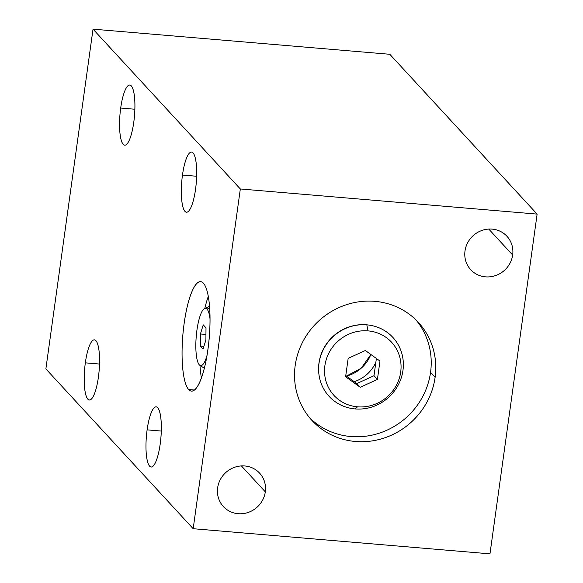 <?xml version="1.0" encoding="UTF-8"?>
<svg xmlns="http://www.w3.org/2000/svg" width="583" height="583" viewBox="0 0 583 583"><rect width="100%" height="100%" fill="white"/><g stroke="black" fill="none" stroke-linecap="round" stroke-linejoin="round"><path stroke-width="0.87" d="M93.025 29.15L389.816 54.292L537.125 214.107L389.816 54.292L93.025 29.15L45.875 368.893L193.184 528.708L489.975 553.85L537.125 214.107L240.327 188.965L193.184 528.708L240.327 188.965L93.025 29.15L45.875 368.893L193.184 528.708L45.875 368.893L93.025 29.15L240.327 188.965L537.125 214.107L489.975 553.85L193.184 528.708L489.975 553.85L537.125 214.107L389.816 54.292L93.025 29.15L240.327 188.965L193.184 528.708M435.115 377.332A72.35 68.554 -42.7 0 1 355.433 441.484A72.35 68.554 -42.7 0 1 295.195 365.483A72.35 68.554 -42.7 0 1 374.876 301.338A72.35 68.554 -42.7 0 1 435.115 377.332L430.553 372.384A72.35 68.554 137.3 0 0 416.007 319.958A72.35 68.554 -42.7 0 1 430.553 372.384A72.35 68.554 -42.7 0 1 382.433 432.069A72.35 68.554 -42.7 0 1 309.741 417.909A72.35 68.554 137.3 0 0 382.433 432.069A72.35 68.554 137.3 0 0 430.553 372.384L435.115 377.332A72.35 68.554 137.3 0 0 418.354 322.377A72.35 68.554 137.3 0 0 344.961 305.201A72.35 68.554 137.3 0 0 295.195 365.483A72.35 68.554 137.3 0 0 311.956 420.445A72.35 68.554 137.3 0 0 385.341 437.622A72.35 68.554 137.3 0 0 435.115 377.332L430.553 372.384M465.001 250.967A24.646 23.349 -42.7 0 1 492.139 229.119A24.646 23.349 -42.7 0 1 512.661 255.004A24.646 23.349 -42.7 0 1 485.515 276.852A24.646 23.349 -42.7 0 1 465.001 250.967A24.646 23.349 137.3 0 0 470.707 269.689A24.646 23.349 137.3 0 0 495.703 275.533A24.646 23.349 137.3 0 0 512.661 255.004A24.646 23.349 137.3 0 0 506.948 236.283A24.646 23.349 137.3 0 0 481.952 230.431A24.646 23.349 137.3 0 0 465.001 250.967M217.648 487.818A24.646 23.349 -42.7 0 1 244.787 465.97A24.646 23.349 -42.7 0 1 265.309 491.855A24.646 23.349 -42.7 0 1 238.163 513.703A24.646 23.349 -42.7 0 1 217.648 487.818A24.646 23.349 137.3 0 0 223.355 506.54A24.646 23.349 137.3 0 0 248.351 512.384A24.646 23.349 137.3 0 0 265.309 491.855A24.646 23.349 137.3 0 0 259.595 473.134A24.646 23.349 137.3 0 0 234.599 467.282A24.646 23.349 137.3 0 0 217.648 487.818M120.696 108.037A30.17 7.287 94.8 0 1 131.292 85.912A30.17 7.287 94.8 0 1 133.769 122.226A30.17 7.287 94.8 0 1 123.181 144.351A30.17 7.287 94.8 0 1 120.696 108.037L134.87 109.24L120.696 108.037A30.17 7.287 -85.2 0 0 124.689 145.189A30.17 7.287 -85.2 0 0 133.769 122.226A30.17 7.287 -85.2 0 0 129.783 85.067A30.17 7.287 -85.2 0 0 120.696 108.037A30.17 7.287 94.8 0 1 134.017 93.375A30.17 7.287 94.8 0 1 126.992 143.979A30.17 7.287 94.8 0 1 120.696 108.037L134.87 109.24M85.337 362.845A30.17 7.287 94.8 0 1 95.933 340.72A30.17 7.287 94.8 0 1 98.418 377.033A30.17 7.287 94.8 0 1 87.822 399.158A30.17 7.287 94.8 0 1 85.337 362.845L99.518 364.047L85.337 362.845A30.17 7.287 -85.2 0 0 89.33 399.996A30.17 7.287 -85.2 0 0 98.418 377.033A30.17 7.287 -85.2 0 0 94.424 339.874A30.17 7.287 -85.2 0 0 85.337 362.845A30.17 7.287 94.8 0 1 98.658 348.182A30.17 7.287 94.8 0 1 91.633 398.787A30.17 7.287 94.8 0 1 85.337 362.845L99.518 364.047M182.472 175.053A30.17 7.287 94.8 0 1 193.06 152.935A30.17 7.287 94.8 0 1 195.545 189.242A30.17 7.287 94.8 0 1 184.957 211.367A30.17 7.287 94.8 0 1 182.472 175.053L196.646 176.255L182.472 175.053A30.17 7.287 -85.2 0 0 186.458 212.212A30.17 7.287 -85.2 0 0 195.545 189.242A30.17 7.287 -85.2 0 0 191.552 152.09A30.17 7.287 -85.2 0 0 182.472 175.053A30.17 7.287 94.8 0 1 195.786 160.391A30.17 7.287 94.8 0 1 188.768 211.002A30.17 7.287 94.8 0 1 182.472 175.053L196.646 176.255M147.113 429.86A30.17 7.287 94.8 0 1 157.702 407.743A30.17 7.287 94.8 0 1 160.187 444.049A30.17 7.287 94.8 0 1 149.598 466.174A30.17 7.287 94.8 0 1 147.113 429.86L161.287 431.063L147.113 429.86A30.17 7.287 -85.2 0 0 151.106 467.019A30.17 7.287 -85.2 0 0 160.187 444.049A30.17 7.287 -85.2 0 0 156.193 406.898A30.17 7.287 -85.2 0 0 147.113 429.86A30.17 7.287 94.8 0 1 160.434 415.198A30.17 7.287 94.8 0 1 153.409 465.81A30.17 7.287 94.8 0 1 147.113 429.86L161.287 431.063M188.659 389.531A54.897 13.256 94.8 0 1 184.141 323.456A54.897 13.256 94.8 0 1 203.416 283.192A54.897 13.256 94.8 0 1 207.934 349.268A54.897 13.256 94.8 0 1 188.659 389.531L194.365 390.012L188.659 389.531A54.897 13.256 -85.2 0 0 191.406 391.062A54.897 13.256 -85.2 0 0 208.67 343.416A54.897 13.256 -85.2 0 0 203.416 283.192A54.897 13.256 -85.2 0 0 200.669 281.662A54.897 13.256 -85.2 0 0 183.412 329.308A54.897 13.256 -85.2 0 0 188.659 389.531A54.897 13.256 94.8 0 1 189.424 298.598A54.897 13.256 94.8 0 1 210.033 320.956A54.897 13.256 94.8 0 1 188.659 389.531L194.365 390.012M346.448 376.093L361.227 368.208L370.854 354.479A34.375 32.575 -42.7 0 1 346.448 376.093A34.375 32.575 137.3 0 0 370.854 354.479M367.764 324.935A43.025 40.766 -42.7 0 0 366.372 324.789L366.816 324.84L366.372 324.789A43.025 40.766 -42.7 0 0 318.617 370.234A43.025 40.766 -42.7 0 0 318.624 370.46A43.025 40.766 -42.7 0 1 366.372 324.789A43.025 40.766 -42.7 0 1 367.997 324.957A43.025 40.766 -42.7 0 0 367.764 324.935L368.223 324.986A43.412 41.131 137.3 0 0 366.816 324.84A43.412 41.131 137.3 0 0 318.631 370.693A43.412 41.131 137.3 0 0 355.149 408.931A43.412 41.131 -42.7 0 1 319.01 363.333A43.412 41.131 -42.7 0 1 366.816 324.84L368.062 330.889A39.199 37.144 137.3 0 0 324.891 365.643A39.199 37.144 137.3 0 0 357.525 406.817L355.149 408.931A43.412 41.131 137.3 0 0 402.853 371.145A43.412 41.131 137.3 0 0 368.223 324.986M488.758 229.068L512.661 255.004A24.646 23.349 137.3 0 0 479.787 231.305A24.646 23.349 137.3 0 0 474.045 272.647A24.646 23.349 137.3 0 0 512.661 255.004M241.406 465.919L265.309 491.855A24.646 23.349 137.3 0 0 232.428 468.156A24.646 23.349 137.3 0 0 226.692 509.491A24.646 23.349 137.3 0 0 265.309 491.855M201.405 377.842A54.897 13.256 94.8 0 1 199.984 365.395A54.897 13.256 94.8 0 0 201.405 377.842A54.897 13.256 94.8 0 1 199.984 365.395M204.815 308.407A54.897 13.256 94.8 0 1 208.306 296.375A54.897 13.256 94.8 0 0 204.815 308.407A54.897 13.256 94.8 0 1 208.306 296.375M207.031 309.107A28.764 6.945 94.8 0 1 210.04 319.112A28.764 6.945 -85.2 0 0 207.031 309.107A28.764 6.945 -85.2 0 0 204.662 308.473A28.764 6.945 -85.2 0 0 196.347 335.138A28.764 6.945 -85.2 0 0 199.299 364.827A28.764 6.945 94.8 0 1 196.93 330.204A28.764 6.945 94.8 0 1 207.031 309.107L209.676 308.013M206.936 355.717A28.764 6.945 94.8 0 1 199.299 364.827A28.764 6.945 -85.2 0 0 199.845 365.301A28.764 6.945 -85.2 0 0 206.936 355.717A28.764 6.945 94.8 0 1 199.299 364.827A28.764 6.945 94.8 0 1 198.519 321.532A28.764 6.945 94.8 0 1 210.04 319.112M205.901 339.933L206.003 327.828L203.256 324.855L200.414 333.979L200.312 346.083L203.052 349.064L205.901 339.933L203.052 349.064L200.312 346.083L200.414 333.979L203.256 324.855L206.003 327.828L205.901 339.933L206.003 327.828L203.256 324.855L200.414 333.979L205.945 334.453L200.414 333.979L200.312 346.083L203.89 346.389L200.312 346.083L203.052 349.064L205.901 339.933M345.77 375.612L356.818 383.57L345.77 375.612L356.818 383.57L373.995 375.722L376.385 358.465L373.995 375.722L377.412 379.438L379.963 361.045L365.344 350.507L348.168 358.356L345.617 376.742L360.236 387.28L377.412 379.438L360.236 387.28L356.818 383.57L373.995 375.722L376.385 358.465M368.062 330.889A39.199 37.144 -42.7 0 1 400.703 372.063A39.199 37.144 -42.7 0 1 357.525 406.817A39.199 37.144 -42.7 0 1 324.891 365.643A39.199 37.144 -42.7 0 1 368.062 330.889L366.816 324.84A43.412 41.131 -42.7 0 1 402.962 370.438A43.412 41.131 -42.7 0 1 355.149 408.931L357.525 406.817A39.199 37.144 137.3 0 0 400.703 372.063A39.199 37.144 137.3 0 0 368.062 330.889L366.816 324.84L366.372 324.789M379.963 361.045L377.412 379.438L373.995 375.722L356.818 383.57L360.236 387.28L345.617 376.742L348.168 358.356L365.344 350.507L379.963 361.045L365.344 350.507L348.168 358.356L345.617 376.742L360.236 387.28L377.412 379.438L379.963 361.045M375.853 362.327A34.375 32.575 -42.7 0 1 354.202 381.683A34.375 32.575 137.3 0 0 375.853 362.327M537.125 214.107L240.327 188.965M295.195 365.483A72.35 68.554 137.3 0 0 391.71 435.056A72.35 68.554 137.3 0 0 408.552 313.69A72.35 68.554 137.3 0 0 295.195 365.483M318.624 370.46A43.025 40.766 -42.7 0 1 367.997 324.957M309.741 417.909A72.35 68.554 137.3 0 0 407.051 416.867A72.35 68.554 137.3 0 0 416.007 319.958M208.561 308.473A32.269 7.79 94.8 0 1 209.603 306.957M357.525 406.817A39.199 37.144 137.3 0 0 398.255 352.649A39.199 37.144 137.3 0 0 332.601 347.089A39.199 37.144 137.3 0 0 357.525 406.817L355.149 408.931A43.412 41.131 -42.7 0 1 327.551 342.782A43.412 41.131 -42.7 0 1 400.251 348.947A43.412 41.131 -42.7 0 1 355.149 408.931M360.236 387.28L356.818 383.57M377.412 379.438L373.995 375.722M200.414 333.979L205.945 334.453M200.312 346.083L203.89 346.389M209.552 306.315L204.662 308.473M199.845 365.301L204.305 368.252M318.617 370.234L318.631 370.693"/></g></svg>
